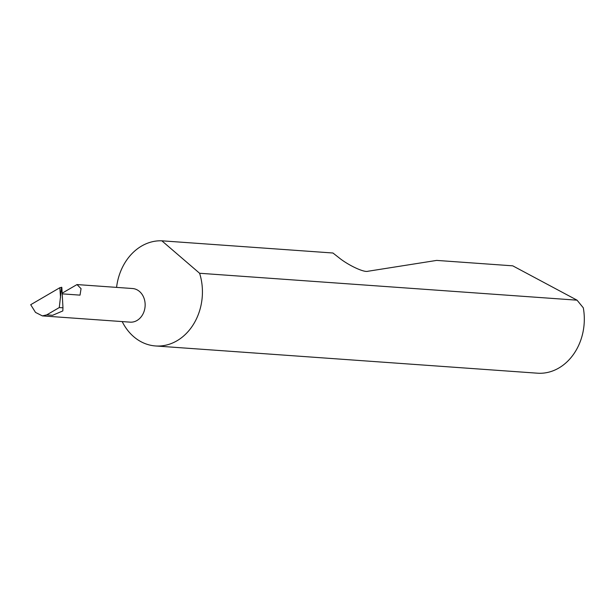 <?xml version="1.0" encoding="UTF-8"?>
<svg xmlns="http://www.w3.org/2000/svg" width="614" height="614" viewBox="0 0 614 614"><rect width="100%" height="100%" fill="white"/><g stroke="black" fill="none" stroke-linecap="round" stroke-linejoin="round"><path stroke-width="0.92" d="M62.221 293.86L80.035 295.134L81.056 288.657L77.003 284.566L62.183 293.162M77.003 284.566L132.547 288.526A16.854 13.792 94.1 0 1 144.49 299.732A16.854 13.792 94.1 0 1 130.145 322.15L42.374 315.895L46.725 314.882L59.282 307.56L62.973 307.821L62.82 310.93L52.581 315.304L46.725 314.882M122.186 321.582A52.674 43.095 -85.9 0 0 155.534 345.958L537.419 373.189A52.674 43.095 -85.9 0 0 583.3 307.821L577.053 300.177L512.744 265.831L436.692 260.405L367.893 271.265C364.01 272.7 347.931 265.118 338.652 257.473L332.942 253.006L161.843 240.811A52.674 43.095 -85.9 0 0 116.576 287.39M155.534 345.958A52.674 43.095 -85.9 0 0 200.364 275.878A52.674 43.095 -85.9 0 0 199.596 273.261L577.053 300.177M59.282 307.56L61.584 287.237L61.983 289.977M60.533 297.675L59.873 287.697L61.814 287.36L62.014 290.422L61.584 287.237M59.873 287.697L30.7 304.713L35.512 312.411L42.374 315.895M62.973 307.821L62.014 290.422M161.843 240.811L199.596 273.261"/></g></svg>
